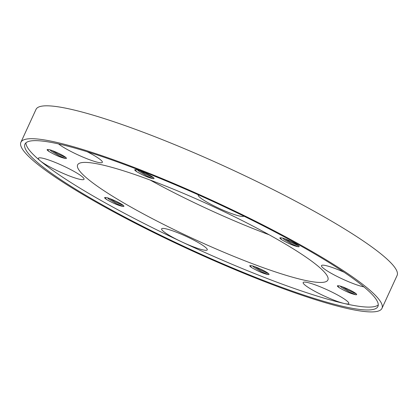 <?xml version="1.0" encoding="UTF-8"?>
<svg xmlns="http://www.w3.org/2000/svg" width="418" height="418" viewBox="0 0 418 418"><rect width="100%" height="100%" fill="white"/><g stroke="black" fill="none" stroke-linecap="round" stroke-linejoin="round"><path stroke-width="0.63" d="M123.482 205.578L115.054 201.837L109.668 198.519M106.768 199.605A11.694 1.594 24.7 0 1 104.599 197.798C105.414 196.826 109.782 198.247 117.698 202.051A9.671 1.317 24.7 0 1 123.921 206.325A9.671 1.317 24.7 0 1 122.996 206.471C118.639 205.625 113.226 203.336 106.752 199.6M107.379 197.787L108.847 199.14L116.387 203.665L122.996 206.471M356.235 293.838L347.802 290.097L342.415 286.779M339.52 287.866A11.694 1.594 24.7 0 1 337.352 286.058C338.167 285.086 342.535 286.508 350.451 290.311A9.671 1.317 24.7 0 1 356.674 294.585A9.671 1.317 24.7 0 1 355.749 294.732C351.392 293.885 345.979 291.597 339.505 287.861M340.132 286.048L341.6 287.401L349.14 291.926L355.749 294.732M153.599 177.754L145.166 174.013L139.779 170.696M147.81 174.228A9.671 1.317 24.7 0 1 154.038 178.502A9.671 1.317 24.7 0 1 153.113 178.648C148.756 177.802 143.337 175.508 136.869 171.777A11.694 1.594 24.7 0 1 134.716 169.974C135.531 169.003 139.899 170.419 147.815 174.228M137.496 169.959L138.964 171.312L146.499 175.837L153.113 178.648M65.976 157.607L57.543 153.866L52.156 150.548M60.187 154.08A9.671 1.317 24.7 0 1 66.415 158.359A9.671 1.317 24.7 0 1 65.49 158.5C61.132 157.654 55.719 155.365 49.246 151.629A11.694 1.594 24.7 0 1 47.093 149.827C47.908 148.855 52.276 150.276 60.192 154.08M49.873 149.816L51.341 151.17L58.881 155.695L65.49 158.5M298.729 245.868L290.296 242.126L284.909 238.809M282.009 239.895A11.694 1.594 24.7 0 1 279.846 238.088C280.661 237.116 285.029 238.537 292.945 242.341A9.671 1.317 24.7 0 1 299.168 246.62A9.671 1.317 24.7 0 1 298.243 246.761C293.885 245.915 288.467 243.626 281.998 239.89M282.625 238.077L284.094 239.43L291.633 243.955L298.243 246.761M268.612 273.696L260.184 269.955L254.797 266.637M262.828 270.164A9.671 1.317 24.7 0 1 269.051 274.443A9.671 1.317 24.7 0 1 268.126 274.589C263.768 273.743 258.355 271.449 251.882 267.713M252.509 265.9L253.977 267.254L261.516 271.778L268.126 274.589M106.705 199.564L104.719 197.484M339.458 287.824L337.472 285.745M49.199 151.593L47.213 149.513M251.84 267.682L249.849 265.602M251.897 267.719A11.694 1.594 24.7 0 1 249.729 265.916C250.544 264.944 254.912 266.36 262.833 270.164M136.822 171.741L134.836 169.661M281.951 239.854L279.966 237.774M25.926 142.841A194.26 26.491 -155.3 0 0 40.185 160.784A194.26 26.491 -155.3 0 0 181.725 241.865A194.26 26.491 -155.3 0 0 344.301 303.515A194.26 26.491 -155.3 0 0 378.269 304.9M38.864 163.663A194.26 26.491 24.7 0 1 24.944 144.132A194.26 26.491 24.7 0 1 212.506 201.246A194.26 26.491 24.7 0 1 377.924 306.483A194.26 26.491 24.7 0 1 231.504 267.504A194.26 26.491 24.7 0 1 38.864 163.663M35.133 162.247A198.717 27.097 -155.3 0 0 232.194 268.471A198.717 27.097 -155.3 0 0 381.974 308.348A198.717 27.097 -155.3 0 0 212.757 200.692A198.717 27.097 -155.3 0 0 20.9 142.272A198.717 27.097 -155.3 0 0 35.133 162.247M87.169 151.724A25.127 3.428 24.7 0 1 102.332 161.803A25.127 3.428 24.7 0 1 85.058 157.973A25.127 3.428 24.7 0 1 58.577 143.928M243.83 216.122A25.127 3.428 24.7 0 1 218.509 208.096A25.127 3.428 24.7 0 1 198.378 194.84M363.885 286.858A25.127 3.428 24.7 0 1 335.994 275.875A25.127 3.428 24.7 0 1 321.897 265.278A25.127 3.428 24.7 0 1 335.309 268.602A25.127 3.428 24.7 0 1 344.056 272.228M316.996 285.525A25.127 3.428 24.7 0 1 348.8 302.998A25.127 3.428 24.7 0 1 344.301 303.515A25.127 3.428 24.7 0 1 316.63 292.255A25.127 3.428 24.7 0 1 303.583 282.202A25.127 3.428 24.7 0 1 316.996 285.525M175.445 231.849A25.127 3.428 24.7 0 1 207.25 249.321A25.127 3.428 24.7 0 1 181.725 241.865A25.127 3.428 24.7 0 1 162.032 228.526A25.127 3.428 24.7 0 1 175.445 231.849M52.213 161.249A25.127 3.428 24.7 0 1 84.018 178.726A25.127 3.428 24.7 0 1 66.645 174.855A25.127 3.428 24.7 0 1 40.185 160.784A25.127 3.428 24.7 0 1 38.801 157.931A25.127 3.428 24.7 0 1 52.213 161.249M87.493 178.721A137.731 18.779 -155.3 0 0 224.079 252.347A137.731 18.779 -155.3 0 0 327.89 279.987A137.731 18.779 -155.3 0 0 210.609 205.369A137.731 18.779 -155.3 0 0 77.628 164.88A137.731 18.779 -155.3 0 0 87.493 178.721M295.291 243.579L289.251 240.569M20.9 142.272L36.026 109.38A198.717 27.097 24.7 0 1 227.888 167.801A198.717 27.097 24.7 0 1 397.1 275.457L381.974 308.348M150.119 180.038A137.731 18.779 -155.3 0 0 269.208 234.811M150.156 175.466L144.121 172.456M265.174 271.407L259.139 268.398M62.538 155.318L56.498 152.309M352.797 291.55L346.757 288.54M120.044 203.289L114.009 200.279"/></g></svg>
